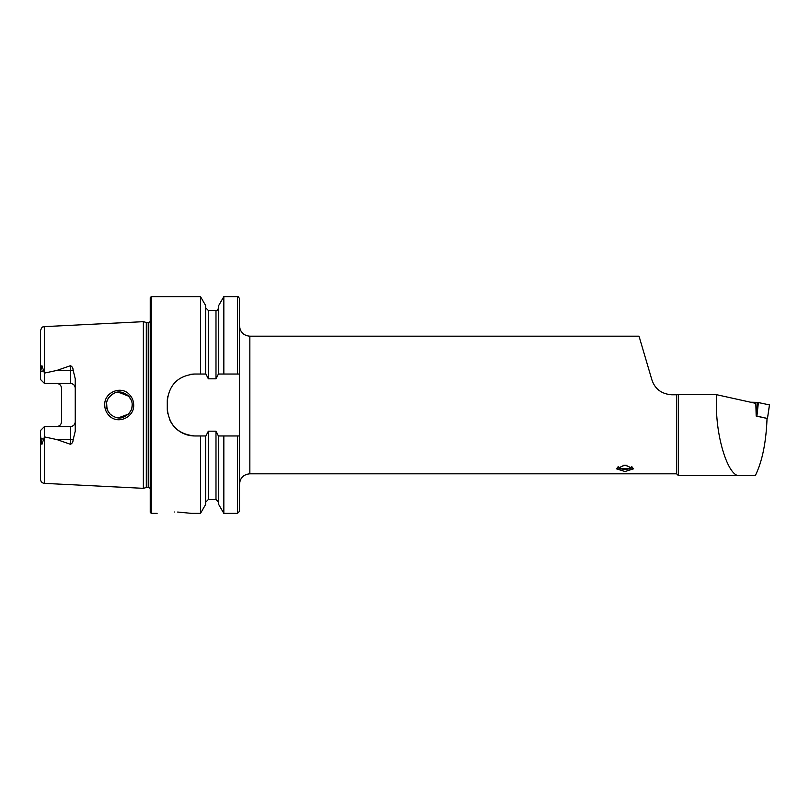 <?xml version="1.0" encoding="UTF-8"?>
<svg xmlns="http://www.w3.org/2000/svg" width="810" height="810" viewBox="0 0 810 810"><rect width="100%" height="100%" fill="white"/><g stroke="black" fill="none" stroke-linecap="round" stroke-linejoin="round"><path stroke-width="1.21" d="M129.468 394.591C132.202 397.487 133.609 400.96 133.68 405C134.308 417.656 117.308 424.865 108.955 415.439C106.211 412.533 104.794 409.05 104.723 405C104.075 392.293 121.216 385.145 129.468 394.591M132.131 403.805L132.182 405C132.364 402.054 131.109 399.026 128.436 395.908C123.434 391.929 118.878 390.926 114.767 392.911C108.975 396.191 106.181 400.221 106.383 405C106.009 407.42 107.264 410.457 110.16 414.123C114.878 417.889 119.283 418.932 123.353 417.241C129.418 414.224 132.364 410.143 132.182 405L131.898 407.673M624.996 465.072L616.4 468.798L624.996 471.521L633.602 468.798L624.996 465.072M740.158 475.521L755.345 475.521C762.23 461.487 766.128 442.452 767.04 418.446L756.175 416.046L755.831 403.38L716.445 394.662L716.425 405C716.202 439.891 729.253 478.68 740.158 475.521L678.324 475.521L678.324 394.662L676.603 394.784L676.603 473.809L249.844 473.809L249.844 336.19C243.567 335.583 240.135 332.141 239.517 325.873M174.322 511.991C152.138 513.489 152.138 513.489 174.322 511.991C196.516 513.489 196.516 513.489 174.322 511.991M73.113 370.119A4.819 1.65 0 0 1 70.43 370.403L70.43 383.434C73.406 383.758 75.006 385.368 75.249 388.243A4.819 4.819 0 0 0 70.43 383.434L44.459 383.434L44.459 373.096L56.963 370.403L70.43 365.705C72.171 366.525 73.062 367.993 73.113 370.119L75.249 378.807L75.249 431.193L73.113 439.881A4.819 1.65 0 0 0 70.43 439.597L70.43 444.295C72.171 443.475 73.062 442.007 73.113 439.881M128.871 413.626L131.068 410.245M106.606 402.621L107.001 408.959M118.351 417.869L128.395 414.133M131.959 407.389L131.433 409.333M109.836 413.788L108.591 412.229M107.892 411.055L106.383 405.435M143.36 405L143.36 321.671L146.306 322.461L146.306 487.539L143.36 488.329L143.36 405M150.245 405L150.245 297.665L151.278 296.632L151.278 513.368L150.245 512.335L150.245 405M223.833 374.038L218.406 374.038L215.986 378.817L208.352 378.817L205.932 374.038L194.795 374.038C178.068 375.658 168.895 384.831 167.275 401.558L167.275 408.442C168.865 425.149 178.038 434.322 194.795 435.962L205.932 435.962L208.352 431.183L215.986 431.183L218.406 435.962L239.517 435.962L239.517 374.038L223.833 374.038L223.833 296.632L237.452 296.632C237.816 296.055 238.504 296.743 239.517 298.698L239.416 374.038M200.495 374.038L200.495 296.632L151.278 296.632M75.249 421.757A4.819 4.819 0 0 1 70.43 426.566C73.406 426.242 75.006 424.632 75.249 421.757A4.819 4.819 0 0 1 70.43 426.566L44.459 426.566L44.459 436.904L56.963 439.597L70.43 444.295M56.67 383.434C59.646 383.768 61.256 385.368 61.489 388.243L61.489 421.757C61.256 424.632 59.646 426.232 56.67 426.566A4.819 4.819 0 0 0 60.112 425.118A4.819 4.819 0 0 1 56.67 426.566M44.459 383.434L40.5 379.475L40.601 371.719L41.897 365.573L44.459 373.096M249.844 336.19L639.029 336.19L651.858 379.728C654.936 389.023 661.578 394.035 671.804 394.784L676.603 394.784M716.445 394.662L678.324 394.662M685.807 475.521L678.324 475.521L676.603 473.809M44.418 436.995L44.418 483.367C42.029 483.033 40.713 481.656 40.5 479.247L40.5 435.669L41.897 444.427L44.459 436.904M44.459 426.566L40.5 430.525L40.5 435.669M40.5 374.331L40.5 330.753C42.312 325.296 43.213 327.463 44.418 326.632L143.36 321.671M218.74 374.038L218.74 305.461L223.833 296.632M205.598 374.038L205.598 305.461L200.495 296.632M239.517 336.707L239.517 374.038M237.452 435.962L237.452 513.368L239.517 511.302L239.517 435.962M237.452 513.368L223.833 513.368L223.833 435.962M223.833 513.368L218.74 504.539L218.74 435.962M200.495 435.962L200.495 513.368L205.598 504.539L205.598 435.962M200.495 513.368L191.524 513.368L177.673 512.042M125.601 393.751L116.853 392.334M114.402 393.052L111.233 394.916M109.806 396.242L108.601 397.771M107.993 398.753L106.799 401.76M118.331 392.131L128.76 396.252L131.24 400.16M131.807 401.912L131.321 400.353M194.795 374.038A27.52 27.52 0 0 0 189.408 374.574M167.812 396.151A27.52 27.52 0 0 0 167.275 401.558M167.275 408.442A27.52 27.52 0 0 0 167.802 413.829M169.381 419.003A27.52 27.52 0 0 0 194.795 435.962M59.393 384.274A4.819 4.819 0 0 1 60.112 384.882M756.408 416.097L757.512 402.378L769.5 404.909L767.475 418.456L769.439 404.878M750.617 402.226L757.512 402.378M758.403 402.438L756.904 416.117L767.455 418.456M632.671 467.238A8.12 3.037 0 0 1 632.428 467.471A8.12 3.037 0 0 1 627.507 469.132A8.12 3.037 0 0 1 617.574 467.471A8.12 3.037 0 0 1 617.331 467.238M631.8 466.631A6.885 2.582 0 0 1 627.122 468.696A6.885 2.582 0 0 1 618.202 466.631M146.843 322.532L148.524 322.532L148.524 487.468L146.843 487.468L146.843 322.532L146.306 322.461M44.418 373.005L44.418 326.632M237.452 374.038L237.452 296.632M218.74 502.271L215.986 499.517L215.986 431.183M215.986 378.817L215.986 310.483C216.543 311.232 217.465 310.311 218.74 307.729M208.352 378.817L208.352 310.483L205.598 307.729M215.986 499.517L208.352 499.517L208.352 431.183M56.963 370.403L70.43 370.403L70.43 365.705M43.73 370.646L40.601 371.719M70.43 426.566L70.43 439.597L56.963 439.597M43.73 439.354L40.601 438.281M146.843 487.468L146.306 487.539M148.524 487.468L150.245 488.389M249.844 473.809C243.567 474.417 240.135 477.859 239.517 484.127M44.418 483.367L143.36 488.329M215.986 310.483L208.352 310.483M208.352 499.517L205.598 502.271M157.12 513.368L151.278 513.368M148.524 322.532L150.245 321.61M623.042 465.183A6.885 6.885 0 0 0 626.96 465.183"/></g></svg>
